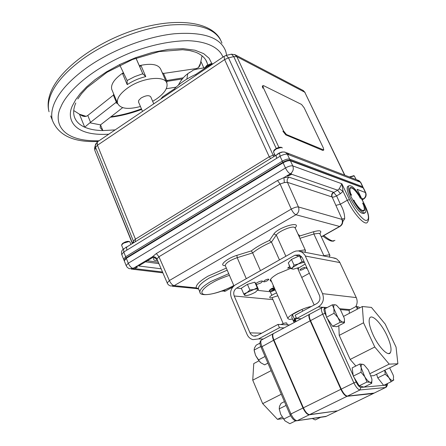 <?xml version="1.0" encoding="UTF-8"?>
<svg xmlns="http://www.w3.org/2000/svg" width="446" height="446" viewBox="0 0 446 446"><rect width="100%" height="100%" fill="white"/><g stroke="black" fill="none" stroke-linecap="round" stroke-linejoin="round"><path stroke-width="0.67" d="M338.174 410.549L373.748 393.316M373.296 393.511L347.066 396.293L309.641 414.613L337.622 410.816M309.641 414.613C307.567 414.434 305.488 412.165 303.392 407.817L340.867 389.302C343.035 393.712 345.098 396.037 347.066 396.293M340.867 389.302L310.16 320.825L273.944 340.069L303.392 407.817M273.944 340.069C272.701 337.042 272.456 334.924 273.214 333.714L274.05 333.268M309.747 314.107L309.206 314.486C308.537 315.657 308.861 317.769 310.16 320.825M294.076 322.564L294.644 319.615L295.592 321.756M294.288 318.812L292.386 314.536L291.768 317.357L293.646 321.594L294.288 318.812L296.289 317.736M301.975 309.396L302.75 311.118M292.386 314.536L301.791 309.474M373.146 334.979C378.626 347.06 388.059 356.7 390.345 352.764C391.889 349.703 390.746 343.927 386.922 335.431C381.436 323.456 371.986 313.75 369.728 317.998C368.312 321.008 369.45 326.673 373.146 334.979M371.434 307.411L385.21 324.091L396.048 347.1L397.888 363.791L389.207 364.12L374.779 347.01L363.523 322.781L362.336 306.519L371.434 307.411M397.888 363.791L373.815 375.655L371.089 375.827M389.207 364.12L370.191 373.525M374.779 347.01L350.177 359.431L355.863 366.01M363.523 322.781L339.222 335.37L350.177 359.431M362.336 306.519L343.738 316.292M338.815 325.719L339.222 335.37M310.355 313.867L309.591 314.279C308.922 315.45 309.245 317.563 310.55 320.618L341.268 389.107C343.437 393.511 345.499 395.842 347.462 396.098L374.183 393.082M296.15 321.46L295.23 319.397L295.246 318.355M258.875 360.881L253.763 363.568L252.748 380.17L262.672 403.624L277.496 419.363L283.087 418.599M262.672 403.624L281.275 394.231M277.496 419.363L282.112 417.077M252.748 380.17L271.14 370.643M337.728 410.799L309.256 414.802C307.183 414.624 305.097 412.355 303.001 408.006L273.571 340.265C272.328 337.237 272.082 335.119 272.846 333.915L273.409 333.519M267.912 363.133L264.617 364.85L260.815 362.788L258.362 359.994L255.552 355.384L254.12 350.071L254.476 347.964L256.177 345.159L260.068 343.085M260.04 362.124L255.552 355.384L254.259 350.913M260.793 346.525L254.12 350.071M265.047 356.477L258.362 359.994M295.782 420.79L289.833 423.7L285.022 420.901L280.724 414.328L279.229 408.843L279.469 406.406L281.091 403.296L284.448 401.617M284.877 420.762L280.724 414.328L279.285 409.166M286.087 405.425L279.229 408.843M290.552 415.711L283.628 419.128M320.618 417.322L315.244 419.931L312.328 418.521M349.402 313.315L349.151 310.132L356.315 306.357L357.285 309.089M357.296 309.167C357.224 307.183 357.921 306.553 359.381 307.272L356.315 306.357M384.731 370.275L385.21 374.2L388.89 377.634L384.803 370.241M389.648 367.85L393.088 374.863L393.573 376.608L393.227 380.466C392.263 380.973 390.813 380.031 388.89 377.634L391.109 381.765L383.66 385.389L377.756 377.862L385.21 374.2M377.756 377.862L376.619 374.272M391.109 381.765L393.896 379.875M334.032 313.265L337.828 317.407L333.892 308.638L334.032 313.265L326.489 317.257L324.822 308.805L332.303 304.819L333.892 308.638C333.402 305.945 333.837 304.646 335.202 304.746L336.663 305.415L340.359 309.518L344.262 318.176C344.78 320.869 344.373 322.202 343.035 322.168C341.58 321.9 339.846 320.317 337.828 317.407L340.153 322.319L343.035 322.168L344.429 322.787L344.479 319.676M344.429 322.787L336.936 326.701L332.599 326.271L326.489 317.257M332.599 326.271L340.153 322.319M336.529 305.326L335.202 304.746L332.303 304.819M361.031 372.248L364.767 376.753L361.204 367.727L361.031 372.248L353.26 376.112L352.178 367.855L359.883 363.992L361.204 367.727C360.903 365.112 361.505 363.992 363.005 364.36L364.282 365.068L368.29 369.896L371.836 378.805C372.17 381.442 371.596 382.607 370.113 382.294C368.524 381.743 366.746 379.892 364.767 376.753L366.991 381.999L370.113 382.294L371.702 383.326L371.931 379.747M371.702 383.326L363.964 387.117L359.203 385.829L353.26 376.112M359.203 385.829L366.991 381.999M364.265 365.051L363.005 364.36L359.883 363.992M255.781 283.578L257.247 282.563C260.18 281.103 262.003 280.657 262.705 281.231L260.776 282.998L256.322 284.598M264.863 280.328C267.037 279.241 268.386 278.912 268.905 279.335L267.455 280.662C265.281 281.744 263.937 282.073 263.413 281.649L264.863 280.328M301.279 268.67C303.392 267.617 304.69 267.293 305.175 267.695L303.659 269.061C301.552 270.109 300.253 270.432 299.768 270.031L301.279 268.67M290.418 267.706L287.637 268.096L289.816 266.362M271.592 281.643L270.198 280.657C270.153 278.99 272.712 276.665 277.869 273.688L290.708 268.353M298.302 267.946L298.653 268.52L298.279 269.819M284.074 327.91L279.469 327.721L258.535 338.932L252.96 339.651C250.278 338.915 248.316 337.176 247.073 334.428L231.34 297.599C229.612 292.236 230.928 288.005 235.298 284.899L293.429 251.984L295.915 251.037L298.53 250.908L302.254 252.291L304.908 255.145L322.53 293.652C324.465 299.283 323.06 303.709 318.31 306.92L296.64 318.528L301.128 318.801M332.777 257.749L336.602 258.847L339.506 261.757L356.259 297.588C357.58 300.693 357.413 303.715 355.746 306.658M271.77 290.686L274.703 288.679M289.605 324.956L278.014 324.409L257.119 335.637L253.629 336.083L252.648 335.727L251.215 334.684L250.15 333.19L234.206 295.988C233.13 292.654 233.949 290.017 236.67 288.094L294.901 255.229L299.299 254.861L302.316 257.755L319.408 295.336C320.613 298.831 319.737 301.574 316.794 303.57L295.163 315.194L296.64 318.528M279.469 327.721L278.014 324.409M283.16 323.556L272.171 297.828M301.725 277.451L309.357 273.231M289.532 265.727L289.041 265.442L289.203 264.996M307.155 268.392L305.778 268.213L306.597 267.171M273.822 286.683L272.919 286.438L273.387 285.708M275.004 289.365C269.027 291.712 267.817 291.489 271.391 288.69L274.156 287.441M300.035 256.996L300.827 257.292L300.526 258.078M292.531 319.08L289.398 319.414L287.943 318.65C286.94 316.214 303.514 307.573 311.386 306.48M287.514 324.855L286.577 322.926M280.857 324.543L284.325 323.177L286.667 322.932M280.963 324.549L284.325 323.177L286.371 322.926M282.508 324.621L282.312 324.17M291.199 173.734L287.436 175.501L290.457 173.84L291.511 173.778L291.717 174.28L287.475 176.237L287.436 175.495L283.929 177.608L284.331 182.581L280.099 184.02L277.512 180.524L283.929 177.608L289.092 177.179L333.441 192.215C331.763 193.419 331.255 194.986 331.913 196.92L287.436 182.336C286.739 180.223 287.291 178.506 289.092 177.179M282.296 148L281.827 147.531C277.741 147.687 274.959 149.142 273.487 151.896L273.576 152.086M283.171 151.902L279.224 152.972L275.935 155.331M274.028 150.358L273.833 150.731M275.082 155.855L274.418 154.69L274.736 154.6M225.732 55.527L226.233 55.404L228.519 57.857L233.754 56.62L231.457 54.172L230.967 54.289M132.847 243.254L133.203 241.565L133.482 242.864M135.249 241.782L135.445 239.151L133.393 241.08L133.711 242.724M363.378 187.838L290.19 160.32C288.411 159.941 285.975 160.621 282.881 162.361L126.134 257.877L124.083 260.392M362.81 186.668L360.831 182.581L358.59 180.485M126.134 257.877L123.793 252.012L121.758 254.555M127.138 246.761L126.636 247.073L126.764 250.2L123.793 252.012L123.581 248.957L124.055 248.639M276.397 155.046L123.581 248.957C121.808 250.111 121.178 251.918 121.691 254.382L124.016 260.219M290.19 160.32L287.352 154.221C285.507 153.948 283.071 154.617 280.049 156.239L279.553 153.095L279.915 152.883M286.064 152.66L287.341 153.045L289.092 154.89L360.48 182.241L363.033 187.51M289.092 154.89L287.352 154.221L285.473 152.309L284.331 151.969M285.473 152.309C282.697 151.718 280.724 151.98 279.553 153.095L276.041 155.269L276.632 158.347L280.049 156.239L282.881 162.361M273.811 156.641L228.519 57.857L224.628 59.58L269.239 156.769L270.661 158.575M274.418 154.69L269.239 156.769L135.445 239.151L97.44 145.24L95.55 147.358L95.232 145.613L95.773 143.751M94.987 146.544L94.552 148.217L94.864 149.956L95.55 147.358L133.393 241.08L133.203 241.565M132.557 243.432L94.942 150.715M356.978 179.889L359.203 181.756M286.393 134.502L283.522 130.895L282.926 131.275L285.791 134.876L286.393 134.502L323.79 150.007L323.294 147.838L304.155 107.793L301.568 104.459L263.514 85.615L262.326 86.045L262.766 88.146L263.357 87.762L262.911 85.665M285.791 134.876L322.793 150.419L323.595 150.124M263.357 87.762L283.522 130.895M153.747 103.829L150.787 96.927C149.142 94.976 145.898 95.344 141.064 98.031L138.762 100.311L138.583 102.128M137.034 266.663L133.566 268.046M130.934 244.43L129.998 242.1L129.223 241.593C125.332 241.922 122.801 243.148 121.624 245.272L121.68 245.417M127.718 246.409L123.481 249.03M122.087 244.062L121.596 245.183L123.213 249.242M212.781 63.834L210.975 63.672L206.766 65.495L205.444 67.045M354.503 176.098L353.968 175.796L349.675 177.073M353.767 175.741L349.346 176.945M362.342 198.671L361.879 199.055M115.14 129.898L102.87 130.578C95.678 130.449 89.618 129.323 84.695 127.182C79.07 124.69 75.569 121.028 74.187 116.183C73.144 112.297 73.674 107.893 75.77 102.976M73.735 110.558L79.466 114.209L85.983 116.417M110.285 117.253C120.442 116.044 130.907 113.423 141.666 109.398M140.44 106.505C127.796 109.822 120.152 108.713 117.504 103.165C116.584 98.616 120.002 93.532 127.751 87.918C142.207 77.498 165.377 75.095 166.943 83.486C167.847 88.263 164.301 93.459 156.312 99.079L152.677 101.326M166.419 82.287L160.917 69.676C158.782 64.586 152.114 63.131 140.914 65.317L145.77 76.606C139.091 78.212 132.908 80.888 127.21 84.634L127.138 80.514L134.72 76.612L142.781 73.746L145.77 76.606M127.21 84.634L122.427 73.317L121.775 73.763C114.087 79.416 110.725 84.567 111.695 89.228L112.197 90.438M117.688 103.706L115.709 102.636L116.356 102.29L113.373 95.132L87.79 115.475L90.56 122.321L89.852 122.817L100.534 124.88L122.672 107.642M115.709 102.636L90.56 122.321M89.852 122.817L84.695 127.182L79.466 114.209L82.175 115.849L84.294 116.473L86.111 116.384L87.79 115.475M196.485 69.147L196.229 68.573L198.375 67.686L200.042 65.244L202.055 55.822M196.229 68.573L163.52 73.439L166.626 80.548L183.267 77.821M167.15 81.345L182.291 78.97M166.274 88.732L176.125 87.154M100.534 124.88L100.144 127.634L102.87 130.578L100.54 124.874M113.373 95.132L113.736 94.123M116.356 102.29L117.092 102.179M142.993 74.242L139.854 66.933L140.908 65.317L139.319 65.707M139.854 66.933L136.024 58.158M142.781 73.746L135.98 58.175M123.397 72.676L122.427 73.317L123.888 73.701M162.288 72.809L163.52 73.439M166.626 80.548L165.923 81.15M167.334 80.308L166.687 82.805M119.807 65.155L127.138 80.514M77.816 98.962L81.612 93.627L87.137 87.578L107.001 72.28L132.473 59.519L159.222 51.591L182.643 49.712L190.002 50.627L195.599 52.204C201.854 54.702 205.74 58.387 207.239 63.248L207.63 64.832M211.844 64.603L208.098 66.103L195.772 74.432C186.841 78.502 179.744 83.296 174.481 88.821L162.539 96.888L160.744 99.107M196.123 75.218L195.772 74.432M174.821 89.601L174.481 88.821M362.927 203.973L363.25 203.789C364.555 207.217 364.906 209.508 364.298 210.668C362.241 212.001 358.746 208.65 353.806 200.616L353.678 200.064L354.364 200.806L354.286 201.447M348.499 185.993L347.501 186.579C346.631 188.441 347.512 192.22 350.149 197.918C356.399 209.447 361.126 214.571 364.332 213.283L364.493 213.188M362.788 201.146C356.616 189.751 351.911 184.666 348.672 185.898C347.808 187.76 348.694 191.54 351.337 197.238C357.592 208.773 362.314 213.896 365.508 212.619C366.372 210.69 365.464 206.872 362.788 201.146M350.718 194.071L351.459 194.751L351.587 195.298L350.896 194.556C349.636 191.189 349.307 188.942 349.904 187.827C352.005 186.528 355.495 189.873 360.39 197.851L360.519 198.392L359.71 197.16M350.266 188.123L349.809 188.017M360.067 198.035L360.39 197.851M359.805 197.104C355.25 189.924 352.039 186.974 350.177 188.251C349.647 189.221 349.87 191.133 350.857 193.988M354.403 201.38C359.002 208.594 362.208 211.543 364.031 210.239C364.572 209.235 364.332 207.273 363.3 204.352L362.587 203.064L363.25 203.789M362.76 211.036L363.2 210.707M363.222 211.148L363.356 210.696M356.187 179.582L354.269 175.936L349.775 177.112M362.576 198.626L361.918 199.139M227.198 270.176L209.475 277.903C201.943 282.379 198.269 285.931 198.453 288.568L196.218 287.893C195.699 285.078 199.607 281.175 207.931 276.191L226.306 268.102M361.773 198.838L363.178 198.777L362.224 199.78M133.309 268.464L135.562 266.959L137.597 266.909L134.848 268.654L133.694 268.765L133.137 268.447L133.393 268.263M329.834 255.201L319.977 233.955L319.124 233.275L313.878 233.994L323.896 255.675L329.126 254.844L329.951 255.458L329.137 257.03M298.446 250.897L304.568 249.894L305.538 250.613L304.785 252.235M342.266 219.599L332.147 197.026C332.911 197.366 334.394 196.993 336.602 195.894L340.404 193.687L343.052 191.34L339.233 188.786L341.865 183.769L343.052 191.34L347.3 200.232C353.75 214.091 365.413 226.562 367.515 222.102C369.728 219.053 368.764 213.266 364.622 204.747L358.868 192.811M167.155 283.032L169.369 280.534L291.26 209.102C292.816 212.179 294.377 214.058 295.943 214.738L339.607 226.462L340.22 226.278C342.517 224.567 343.219 222.392 342.338 219.761L332.147 197.026C331.523 195.108 332.086 193.57 333.831 192.416L337.639 190.197L339.233 188.786M156.925 259.003L167.612 283.851L168.872 285.167L170.523 285.992L174.163 285.646C172.362 285.195 170.768 283.489 169.369 280.534L158.932 256.762L156.925 259.003C155.91 257.169 154.366 256.461 152.303 256.874L156.345 253.54L158.932 256.762L280.099 184.02L291.26 209.102C294.343 207.485 296.741 206.771 298.452 206.966L287.436 182.336L284.331 182.581M279.452 259.901L271.469 242.061C263.731 245.434 257.459 249.046 252.665 252.899L260.475 270.644M300.42 257.844L300.838 257.309M274.429 288.066L269.256 290.29M323.896 255.675L323.266 255.876M225.219 265.615C218.133 265.861 227.153 258.245 236.915 255.341L251.332 250.897C256.088 247.207 262.125 243.717 269.44 240.439L273.916 233.899C277.897 227.566 300.833 220.642 295.62 227.298L295.18 227.906M246.298 278.672L237.177 257.682L252.665 252.899L251.332 250.897M305.398 250.317L295.219 228.029L294.215 227.231C290.848 226.116 278.432 231.541 276.314 235.048L271.469 242.061L269.44 240.439M299.199 236.742L299.935 235.934L313.705 231.697C320.1 230.013 322.163 230.694 319.888 233.732M198.542 288.88L196.218 287.893L174.163 285.646L295.943 214.738C298.675 212.77 299.511 210.183 298.452 206.966L341.92 219.376C342.918 222.32 342.149 224.684 339.607 226.462L321.31 236.82M200.098 292.565L198.554 288.807M198.509 288.791L198.704 289.17M147.252 260.743L158.04 262.209M160.911 268.771L138.594 265.955L152.231 257.81L152.303 256.874L135.562 266.959M363.222 199.067C365.664 197.338 366.378 195.092 365.369 192.326L363.228 187.911L290.407 160.783C288.623 160.409 286.193 161.09 283.099 162.823L126.313 258.323L124.261 260.832L126.313 258.323L125.677 256.729L123.631 259.243M323.818 235.56C327.62 238.638 330.586 240.444 332.71 240.979L334.946 240.377M341.959 218.914L344.68 218.73L342.734 221.729M335.877 205.372L340.354 204.235C343.219 209.085 344.663 213.913 344.68 218.73M133.153 268.408C131.252 267.901 129.624 266.178 128.281 263.24L285.473 167.964C288.573 166.23 291.009 165.544 292.788 165.901L341.865 183.769L349.435 199.591C353.622 208.778 362.464 219.939 365.882 220.435C369.678 220.48 369.216 215.212 364.51 204.642M364.599 204.697L357.118 189.321L365.709 192.65C366.623 195.253 365.965 197.361 363.73 198.983L363.189 199.106M172.329 286.232L198.498 288.757M349.435 199.591L347.3 200.232L340.354 204.235L336.602 195.894L333.441 192.215M289.945 173.99L290.457 173.84M156.92 259.656L154.874 257.816L153.407 257.532L152.231 257.81M281.309 147.331L279.503 147.264L277.284 147.983L274.769 149.499L273.705 150.915M282.218 147.816L281.348 147.342L275.806 149.081L273.911 150.636L273.51 151.947M278.516 153.68L277.741 153.792M290.931 173.756L287.614 175.306M362.877 186.807L289.632 159.127C287.854 158.748 285.418 159.423 282.329 161.162L125.677 256.729M290.223 173.823C288.612 173.009 287.029 171.058 285.473 167.964L283.099 162.823C286.193 161.09 288.623 160.409 290.407 160.783L289.632 159.127M282.329 161.162L283.099 162.823L126.313 258.323L128.281 263.24L126.151 265.571L123.564 259.076M362.531 186.478L363.228 187.911L290.407 160.783L292.788 165.901C293.903 169.112 293.083 171.738 290.318 173.795M129.145 241.476L127.439 241.358L125.276 241.949L122.823 243.265L121.858 244.43M129.937 241.955L129.184 241.509L123.319 243.221L121.981 244.285L122.204 243.823M126.675 247.023L125.889 247.173M136.788 266.675L133.744 267.884M275.243 289.906L270.393 292.035L271.804 295.235M277.836 295.77L270.772 298.028C268.336 297.454 270.265 295.737 276.553 292.871M294.048 265.136L291.467 259.416L288.272 262.928L290.825 268.615L298.346 263.937L294.048 265.136L292.704 267.477C291.74 268.587 291.996 269.144 293.485 269.15L299.823 267.316L305.181 264.054M290.825 268.615L293.145 269.144M291.467 259.416L299.5 255.82L302.098 261.534L298.346 263.937L304.3 262.12M304.283 262.081L302.098 261.534M243.733 293.886L244.637 295.313C244.302 294.728 245.105 293.808 247.051 292.543L243.733 293.886L241.303 288.255L247.418 284.347L254.817 282.184L256.032 283.935L258.474 289.521L258.134 289.259L255.669 292.035C250.423 294.923 246.75 296.016 244.637 295.313M254.817 282.184L257.275 287.809L253.835 289.499L249.866 290L247.051 292.543L253.835 289.499C256.221 288.818 257.654 288.74 258.134 289.259L257.275 287.809M247.418 284.347L249.866 290M387.256 383.638C387.719 384.363 387.373 385.545 386.214 387.189L373.676 393.327M383.705 385.366L386.426 385.127L385.651 387.518L360.039 389.938L347.462 396.098M354.152 377.572L356.176 382.032C357.837 385.389 359.398 387.178 360.859 387.401L360.039 389.938C358.116 389.659 356.059 387.306 353.868 382.88L341.268 389.107M356.176 382.032L353.868 382.88L322.72 314.157L310.55 320.618M322.937 307.283L323.818 307.305L324.878 308.264C323.64 308.459 323.679 310.165 325.006 313.376L322.72 314.157C321.393 311.091 321.048 308.978 321.683 307.818L322.38 307.422M349.173 310.355L340.415 309.602M325.708 308.337L324.878 308.264M325.006 313.376L326.277 316.181M327.325 318.494L353.165 375.404M360.859 387.401L383.649 385.372M386.426 385.127L387.078 383.727M296.841 318.539L295.23 319.397M261.061 347.189L273.571 340.265M262.125 339.64L261.272 340.097C260.481 341.318 260.698 343.437 261.925 346.453L290.959 413.955L303.001 408.006M290.028 414.596L290.959 413.955C293.033 418.287 295.118 420.533 297.226 420.69L309.256 414.802M272.846 333.915L261.272 340.097C259.622 341.491 259.544 343.844 261.044 347.155L290.017 414.574C292.331 418.911 294.432 420.991 296.334 420.829L325.775 416.564L337.254 410.995M297.198 420.706L326.338 416.291M322.759 307.311L318.31 306.92M356.259 297.588L322.53 293.652M339.947 262.588L305.376 256.037M273.632 289.276L270.917 288.963M263.285 339.021L258.535 338.932M261.674 333.19L249.994 332.85M272.634 299.606L234.206 295.988M270.906 291.812L257.76 290.385M241.453 288.612L236.67 288.094M301.513 256.467L299.634 256.115M299.076 256.01L294.901 255.229M234.652 54.518L236.854 56.681L233.754 56.62L276.252 148.496M278.906 147.403L236.854 56.681L304.763 92.216L302.856 90.321M344.853 175.217L304.763 92.216L344.613 175.122M126.764 250.2L276.632 158.347M97.735 141.644L97.245 141.979L97.44 145.24L224.628 59.58L224.009 56.386L224.366 56.14M132.456 243.494L132.702 242.83M323.361 150.073L322.793 150.419M212.781 63.968C209.124 64.001 206.621 65.35 205.277 68.009M211.973 64.514L208.7 65.467L206.097 67.457M99.012 140.78C58.604 141.772 53.771 120.286 60.951 106.717C65.629 94.892 86.295 70.613 132.049 52.087C151.913 44.812 170.433 41.004 187.61 40.681C208.644 41.378 219.856 48.67 222.939 57.11M226.696 55.293L225.754 51.335C220.642 37.458 203.443 31.61 174.157 33.785C145.948 36.756 111.082 50.303 86.401 67.987C70.1 79.867 59.441 91.581 54.412 103.121C51.73 109.515 51.05 115.23 52.383 120.269L50.677 115.938M211.861 63.627L209.146 58.298L203.671 53.637L195.025 50.231L183.144 48.659L168.527 49.367L152.209 52.472L135.562 57.69L119.913 64.436L106.248 71.99L95.07 79.683L86.435 87.031L80.113 93.732L75.742 99.659L72.927 104.793C66.159 116.78 70.869 136.504 108.763 134.201M221.957 43.1C216.75 29.023 199.507 22.986 170.238 24.998C142.057 27.825 107.285 41.311 82.722 59.05C66.504 70.97 55.917 82.755 50.967 94.413C48.319 100.868 47.677 106.65 49.038 111.768C47.393 105.814 47.956 99.307 50.727 92.261C60.004 68.606 96.509 41.879 136.091 29.497C175.618 17.243 210.423 21.235 220.318 39.337M198.977 67.084L200.51 63.505M201.007 61.632L203.75 67.72M189.873 72.241L187.788 73.668L186.852 79.087M162.874 97.668L162.539 96.888M208.455 66.889L208.098 66.103M233.771 285.485C228.402 288.718 213.054 295.163 204.703 294.555C197.294 293.39 206.102 286.031 212.207 282.792C216.054 280.417 221.79 277.936 229.422 275.349M233.788 285.518C219.159 294.076 199.334 297.432 199.903 292.041C199.736 289.432 203.421 285.897 210.969 281.432L228.709 273.693M273.916 233.899L276.314 235.048L285.864 256.272M157.304 260.525C153.948 260.715 152.9 259.739 154.143 257.593M340.404 193.687L337.639 190.197L291.717 174.28M236.915 255.341L237.177 257.682C229.891 260.313 225.893 262.917 225.185 265.493L225.314 265.788M295.018 227.644L295.62 227.298M298.028 234.183L299.935 235.934M299.913 238.309L313.878 233.994L313.705 231.697M158.642 263.58L145.468 261.819M162.322 271.988L134.848 268.654M133.137 268.447L129.228 268.676L127.35 267.455L126.212 265.732M332.71 240.979L331.4 241.08L330.798 240.639M361.617 198.509L362.191 198.71M221.422 291.166L225.76 290.892L232.74 287.096M222.905 290.602L225.76 290.892L232.99 286.8M156.345 253.54L277.512 180.524M309.206 314.486L273.214 333.714M388.561 353.583L390.345 352.764M327.096 307.595L323.818 307.305L321.683 307.818L309.591 314.279M350.127 309.619L339.791 308.71M295.101 318.422L296.306 317.775M336.663 305.415L336.234 305.086M364.282 365.068L363.992 364.828M298.653 268.52L298.474 268.124M335.381 258.262L300.559 251.405M255.753 336.133L253.629 336.083M270.577 279.347L287.943 318.65M297.554 268.219L314.168 304.98M285.54 322.904L285.853 322.937M275.266 155.743L273.487 151.896M178.288 87.254L185.976 82.07M132.367 243.549L94.853 150.503L94.552 148.217L95.232 145.613L97.245 141.979L224.009 56.386L226.233 55.404L231.457 54.172L235.187 54.791L303.241 90.521L305.097 92.506M287.341 153.045L359.024 180.686L360.764 182.442M138.461 101.839L142.519 111.411M205.244 68.032L206.766 65.495L210.975 63.672L212.926 63.873M353.472 175.652L353.968 175.796M97.992 141.471C73.668 142.53 58.465 135.461 52.383 120.269M79.544 114.243L86.206 116.361M110.976 116.718C120.838 115.391 130.99 112.766 141.438 108.852M153.675 103.65L154.84 103.087M82.175 115.849L83.095 116.205M200.416 64.018L199.563 66.242M198.364 67.697L200.605 63.031M117.504 103.165L111.695 89.228M207.239 63.248L205.74 59.942M205.255 67.653C196.703 68.974 192.388 70.05 192.304 70.875L187.788 73.668C183.763 76.712 180.652 80.509 178.456 85.058M347.501 186.579L348.672 185.898M349.658 188.552L350.177 188.251M363.434 211.159L364.298 210.668M305.404 252.358L305.136 251.778M233.933 285.858L225.169 265.381M162.69 272.829L131.202 269.05M365.642 192.51L363.568 188.24M322.904 236.079C326.4 238.822 329.232 240.489 331.4 241.08M333.786 241.091L331.885 241.18M363.434 199.15L362.252 199.825M226.055 290.887L224.355 291.389M196.658 288.696L198.576 288.952M339.841 226.496L321.365 236.949M274.117 150.146L273.911 150.636M280.807 147.186L281.348 147.342M363.501 188.1L363.306 187.699M128.766 241.342L129.273 241.526"/></g></svg>
